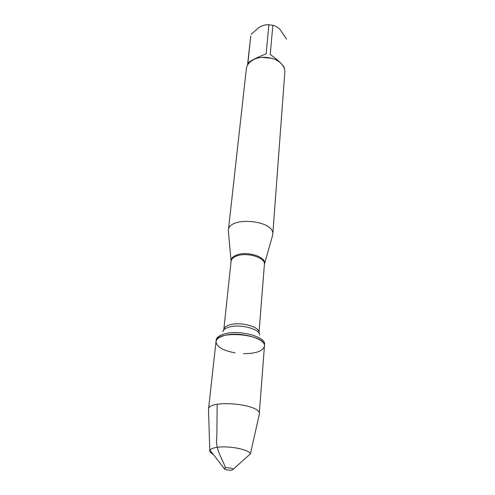 <?xml version="1.0" encoding="UTF-8"?>
<svg xmlns="http://www.w3.org/2000/svg" width="495" height="495" viewBox="0 0 495 495"><rect width="100%" height="100%" fill="white"/><g stroke="black" fill="none" stroke-linecap="round" stroke-linejoin="round"><path stroke-width="0.74" d="M259.194 414.878L264.565 344.347C265.877 336.699 239.295 329.546 224.606 333.853C219.514 335.257 216.717 337.256 216.216 339.861L216.012 341.661C216.414 338.988 219.217 336.94 224.433 335.511C239.277 331.18 266.118 338.5 264.435 346.154C263.006 351.11 256.051 353.616 243.583 353.665M235.125 352.879C222.88 350.534 216.507 346.797 216.012 341.661C215.876 329.534 266.799 334.255 264.435 346.154M228.48 232.415L228.362 230.41C228.641 215.82 275.171 220.139 272.764 234.531L272.281 236.48M271.619 58.268L261.911 57.364M272.764 234.531L284.817 72.357C284.996 69.69 284.105 67.134 282.162 64.69C276.705 57.544 262.096 54.976 253.477 59.691L250.365 61.745C248.001 63.781 246.665 66.132 246.343 68.786L228.362 230.41M247.525 65.136L250.736 36.079L247.908 63.218C250.086 60.935 256.169 57.816 266.143 53.862L268.872 24.756L272.844 25.301L270.233 54.407C279.031 60.885 283.74 65.445 284.359 68.087L284.328 68.551M272.844 25.301C275.158 25.746 277.571 27.163 280.077 29.539L286.531 39.142M251.095 34.341L258.792 27.596C262.499 25.406 265.865 24.459 268.872 24.756M231.586 470.17L233.182 469.272C232.799 467.954 224.705 467.206 224.087 468.431L224.025 468.598C225.021 469.792 227.539 470.318 231.586 470.17M259.38 414.092L259.386 414.012C261.391 404.013 208.364 399.094 208.494 409.291L208.519 410.176M213.246 454.33C210.783 453.111 209.633 451.898 209.787 450.691L210.01 450.116C210.808 448.878 213.048 447.969 216.736 447.387C228.275 445.395 249.523 449.547 250.39 453.865L259.386 414.012M217.181 404.297L216.841 437.159C214.991 448.922 221.946 457.925 225.627 467.88M231.103 261.1L231.085 260.475C231.289 258.068 233.294 256.193 237.099 254.851C247.611 250.934 266.217 256.961 264.559 263.581L264.423 264.194M258.99 332.702L264.41 264.293C265.648 257.771 247.364 252.017 237.062 255.847C233.405 257.128 231.412 258.916 231.091 261.205L223.839 329.441C224.136 327.405 226.203 325.846 230.033 324.763C240.836 321.509 260.215 326.923 258.99 332.702L258.978 333.185M259.559 335.134C260.432 329.175 240.403 323.736 229.272 327.065C225.398 328.148 223.251 329.701 222.83 331.724M264.41 264.293L272.714 234.952M231.091 261.205L228.331 230.831M223.839 329.441L223.759 329.918M208.482 409.371L216.012 341.661M233.182 469.272L250.39 453.865M224.087 468.431L210.01 450.116M209.787 450.691L208.494 409.291"/></g></svg>
